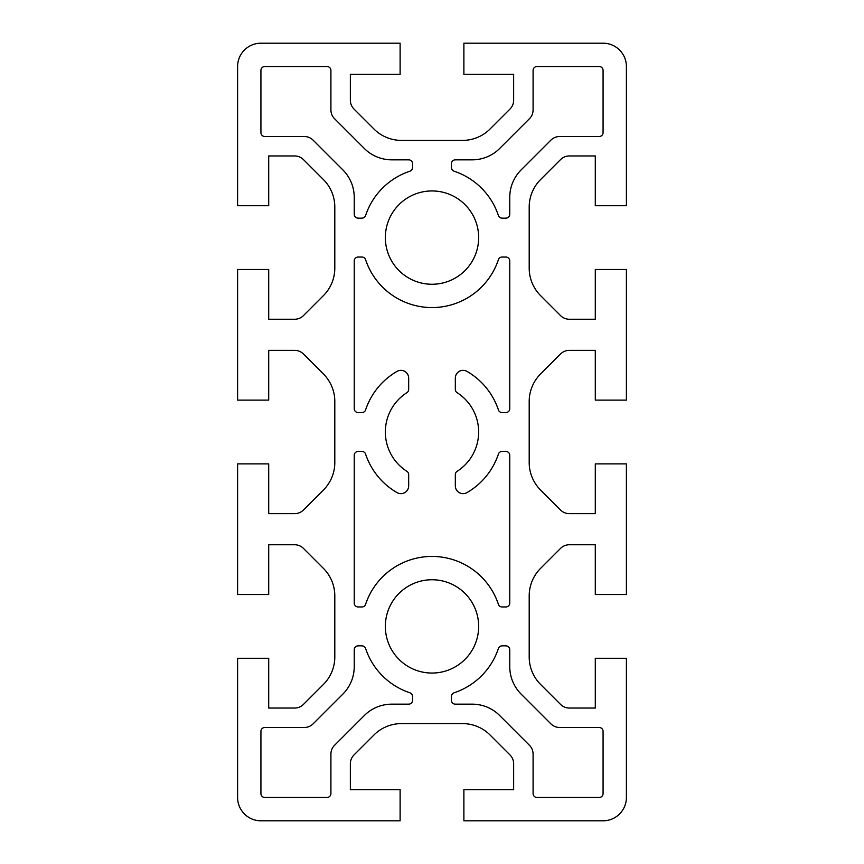 <?xml version="1.0" encoding="UTF-8"?>
<svg xmlns="http://www.w3.org/2000/svg" width="864" height="864" viewBox="0 0 864 864"><rect width="100%" height="100%" fill="white"/><g stroke="black" fill="none" stroke-linecap="round" stroke-linejoin="round"><path stroke-width="1.3" d="M509.76 666.608L509.76 649.728A3.888 3.888 0 0 0 505.872 645.84L502.092 645.84A3.888 3.888 0 0 0 498.398 648.497A69.984 69.984 0 0 1 454.097 692.798A3.888 3.888 0 0 0 451.44 696.492L451.44 700.272A3.888 3.888 0 0 0 455.328 704.16L472.208 704.16A38.88 38.88 0 0 1 499.705 715.543L529.448 745.286A12.442 12.442 0 0 1 533.088 754.088L533.088 793.584A3.888 3.888 0 0 0 536.976 797.472L599.184 797.472A3.888 3.888 0 0 0 603.072 793.584L603.072 731.376A3.888 3.888 0 0 0 599.184 727.488L559.688 727.488A12.442 12.442 0 0 1 550.886 723.848L521.143 694.105A38.88 38.88 0 0 1 509.76 666.608M509.76 197.392A38.88 38.88 0 0 1 521.143 169.895L550.886 140.152A12.442 12.442 0 0 1 559.688 136.512L599.184 136.512A3.888 3.888 0 0 0 603.072 132.624L603.072 70.416A3.888 3.888 0 0 0 599.184 66.528L536.976 66.528A3.888 3.888 0 0 0 533.088 70.416L533.088 109.912A12.442 12.442 0 0 1 529.448 118.714L499.705 148.457A38.88 38.88 0 0 1 472.208 159.84L455.328 159.84A3.888 3.888 0 0 0 451.44 163.728L451.44 167.508A3.888 3.888 0 0 0 454.097 171.202A69.984 69.984 0 0 1 498.398 215.503A3.888 3.888 0 0 0 502.092 218.16L505.872 218.16A3.888 3.888 0 0 0 509.76 214.272L509.76 197.392M478.656 237.6A46.656 46.656 0 0 0 432 190.944A46.656 46.656 0 0 0 385.344 237.6A46.656 46.656 0 0 0 432 284.256A46.656 46.656 0 0 0 478.656 237.6M478.656 626.4A46.656 46.656 0 0 0 432 579.744A46.656 46.656 0 0 0 385.344 626.4A46.656 46.656 0 0 0 432 673.056A46.656 46.656 0 0 0 478.656 626.4M353.992 109.048A12.442 12.442 0 0 1 350.352 100.256L350.352 74.304L400.118 74.304L400.118 43.2L260.928 43.2A23.328 23.328 0 0 0 237.6 66.528L237.6 205.718L268.704 205.718L268.704 155.952L294.656 155.952A12.442 12.442 0 0 1 303.448 159.592L323.417 179.561A38.88 38.88 0 0 1 334.8 207.047L334.8 268.153A38.88 38.88 0 0 1 323.417 295.639L303.448 315.608A12.442 12.442 0 0 1 294.656 319.248L268.704 319.248L268.704 269.482L237.6 269.482L237.6 400.118L268.704 400.118L268.704 350.352L294.656 350.352A12.442 12.442 0 0 1 303.448 353.992L323.417 373.961A38.88 38.88 0 0 1 334.8 401.447L334.8 462.553A38.88 38.88 0 0 1 323.417 490.039L303.448 510.008A12.442 12.442 0 0 1 294.656 513.648L268.704 513.648L268.704 463.882L237.6 463.882L237.6 594.518L268.704 594.518L268.704 544.752L294.656 544.752A12.442 12.442 0 0 1 303.448 548.392L323.417 568.361A38.88 38.88 0 0 1 334.8 595.847L334.8 656.953A38.88 38.88 0 0 1 323.417 684.439L303.448 704.408A12.442 12.442 0 0 1 294.656 708.048L268.704 708.048L268.704 658.282L237.6 658.282L237.6 797.472A23.328 23.328 0 0 0 260.928 820.8L400.118 820.8L400.118 789.696L350.352 789.696L350.352 763.744A12.442 12.442 0 0 1 353.992 754.952L373.961 734.983A38.88 38.88 0 0 1 401.447 723.6L462.553 723.6A38.88 38.88 0 0 1 490.039 734.983L510.008 754.952A12.442 12.442 0 0 1 513.648 763.744L513.648 789.696L463.882 789.696L463.882 820.8L603.072 820.8A23.328 23.328 0 0 0 626.4 797.472L626.4 658.282L595.296 658.282L595.296 708.048L569.344 708.048A12.442 12.442 0 0 1 560.552 704.408L540.583 684.439A38.88 38.88 0 0 1 529.2 656.953L529.2 595.847A38.88 38.88 0 0 1 540.583 568.361L560.552 548.392A12.442 12.442 0 0 1 569.344 544.752L595.296 544.752L595.296 594.518L626.4 594.518L626.4 463.882L595.296 463.882L595.296 513.648L569.344 513.648A12.442 12.442 0 0 1 560.552 510.008L540.583 490.039A38.88 38.88 0 0 1 529.2 462.553L529.2 401.447A38.88 38.88 0 0 1 540.583 373.961L560.552 353.992A12.442 12.442 0 0 1 569.344 350.352L595.296 350.352L595.296 400.118L626.4 400.118L626.4 269.482L595.296 269.482L595.296 319.248L569.344 319.248A12.442 12.442 0 0 1 560.552 315.608L540.583 295.639A38.88 38.88 0 0 1 529.2 268.153L529.2 207.047A38.88 38.88 0 0 1 540.583 179.561L560.552 159.592A12.442 12.442 0 0 1 569.344 155.952L595.296 155.952L595.296 205.718L626.4 205.718L626.4 66.528A23.328 23.328 0 0 0 603.072 43.2L463.882 43.2L463.882 74.304L513.648 74.304L513.648 100.256A12.442 12.442 0 0 1 510.008 109.048L490.039 129.017A38.88 38.88 0 0 1 462.553 140.4L401.447 140.4A38.88 38.88 0 0 1 373.961 129.017L353.992 109.048M385.344 432A46.656 46.656 0 0 0 406.879 471.312A3.888 3.888 0 0 1 408.672 474.595L408.672 485.87A7.776 7.776 0 0 1 397.008 492.61A69.984 69.984 0 0 1 365.602 454.097A3.888 3.888 0 0 0 361.908 451.44L358.128 451.44A3.888 3.888 0 0 0 354.24 455.328L354.24 603.072A3.888 3.888 0 0 0 358.128 606.96L361.908 606.96A3.888 3.888 0 0 0 365.602 604.303A69.984 69.984 0 0 1 498.398 604.303A3.888 3.888 0 0 0 502.092 606.96L505.872 606.96A3.888 3.888 0 0 0 509.76 603.072L509.76 455.328A3.888 3.888 0 0 0 505.872 451.44L502.092 451.44A3.888 3.888 0 0 0 498.398 454.097A69.984 69.984 0 0 1 466.992 492.61A7.776 7.776 0 0 1 455.328 485.87L455.328 474.595A3.888 3.888 0 0 1 457.121 471.312A46.656 46.656 0 0 0 457.121 392.688A3.888 3.888 0 0 1 455.328 389.405L455.328 378.13A7.776 7.776 0 0 1 466.992 371.39A69.984 69.984 0 0 1 498.398 409.903A3.888 3.888 0 0 0 502.092 412.56L505.872 412.56A3.888 3.888 0 0 0 509.76 408.672L509.76 260.928A3.888 3.888 0 0 0 505.872 257.04L502.092 257.04A3.888 3.888 0 0 0 498.398 259.697A69.984 69.984 0 0 1 365.602 259.697A3.888 3.888 0 0 0 361.908 257.04L358.128 257.04A3.888 3.888 0 0 0 354.24 260.928L354.24 408.672A3.888 3.888 0 0 0 358.128 412.56L361.908 412.56A3.888 3.888 0 0 0 365.602 409.903A69.984 69.984 0 0 1 397.008 371.39A7.776 7.776 0 0 1 408.672 378.13L408.672 389.405A3.888 3.888 0 0 1 406.879 392.688A46.656 46.656 0 0 0 385.344 432M408.672 704.16A3.888 3.888 0 0 0 412.56 700.272L412.56 696.492A3.888 3.888 0 0 0 409.903 692.798A69.984 69.984 0 0 1 365.602 648.497A3.888 3.888 0 0 0 361.908 645.84L358.128 645.84A3.888 3.888 0 0 0 354.24 649.728L354.24 666.608A38.88 38.88 0 0 1 342.857 694.105L313.114 723.848A12.442 12.442 0 0 1 304.312 727.488L264.816 727.488A3.888 3.888 0 0 0 260.928 731.376L260.928 793.584A3.888 3.888 0 0 0 264.816 797.472L327.024 797.472A3.888 3.888 0 0 0 330.912 793.584L330.912 754.088A12.442 12.442 0 0 1 334.552 745.286L364.295 715.543A38.88 38.88 0 0 1 391.792 704.16L408.672 704.16M409.903 171.202A3.888 3.888 0 0 0 412.56 167.508L412.56 163.728A3.888 3.888 0 0 0 408.672 159.84L391.792 159.84A38.88 38.88 0 0 1 364.295 148.457L334.552 118.714A12.442 12.442 0 0 1 330.912 109.912L330.912 70.416A3.888 3.888 0 0 0 327.024 66.528L264.816 66.528A3.888 3.888 0 0 0 260.928 70.416L260.928 132.624A3.888 3.888 0 0 0 264.816 136.512L304.312 136.512A12.442 12.442 0 0 1 313.114 140.152L342.857 169.895A38.88 38.88 0 0 1 354.24 197.392L354.24 214.272A3.888 3.888 0 0 0 358.128 218.16L361.908 218.16A3.888 3.888 0 0 0 365.602 215.503A69.984 69.984 0 0 1 409.903 171.202"/></g></svg>
